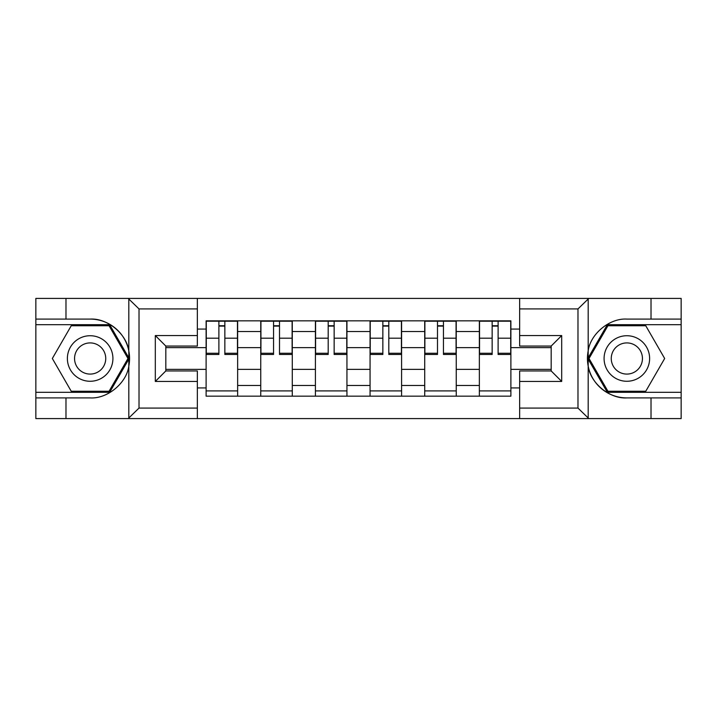 <?xml version="1.0" encoding="UTF-8"?>
<svg xmlns="http://www.w3.org/2000/svg" width="717" height="717" viewBox="0 0 717 717"><rect width="100%" height="100%" fill="white"/><g stroke="black" fill="none" stroke-linecap="round" stroke-linejoin="round"><path stroke-width="1.08" d="M197.354 418.585L519.646 418.585L519.646 370.94L551.176 370.94L551.176 346.06L519.646 346.06L519.646 298.415L197.354 298.415L197.354 346.06L165.824 346.06L165.824 370.94L197.354 370.94L197.354 418.585L128.2 418.585L139.017 408.072L197.354 408.072M128.2 418.585L35.85 418.585L35.85 397.908L65.982 397.908L65.982 418.585L140.245 418.585M140.245 298.415L35.85 298.415L35.85 392.307L109.665 392.307L129.185 358.5L109.665 324.693L35.85 324.693M519.646 298.415L681.15 298.415L681.15 319.092L651.018 319.092L651.018 298.415L576.755 298.415M260.755 396.16L260.755 331.523L237.641 331.523L237.641 396.16M237.641 331.523L237.641 320.84M260.755 331.523L260.755 320.84M292.285 320.84L292.285 396.16M315.408 396.16L315.408 320.84M346.938 320.84L346.938 396.16M370.062 396.16L370.062 320.84M401.592 320.84L401.592 396.16M424.715 396.16L424.715 320.84M456.245 320.84L456.245 396.16M479.359 396.16L479.359 320.84M479.359 369.363L456.245 369.363M424.715 369.363L401.592 369.363M370.062 369.363L346.938 369.363M315.408 369.363L292.285 369.363M260.755 369.363L237.641 369.363M479.359 347.637L456.245 347.637M424.715 347.637L401.592 347.637M370.062 347.637L346.938 347.637M315.408 347.637L292.285 347.637M260.755 347.637L237.641 347.637M165.824 369.363L206.111 369.363L206.111 347.637L165.824 347.637M197.354 329.076L206.111 329.076L206.111 347.637M551.176 347.637L510.889 347.637L510.889 320.84L206.111 320.84L206.111 329.076M510.889 329.076L519.646 329.076M519.646 387.924L510.889 387.924L510.889 369.363L551.176 369.363M206.111 369.363L206.111 396.16L510.889 396.16L510.889 387.924M206.111 387.924L197.354 387.924M510.889 347.637L510.889 369.363M237.641 390.908L206.111 390.908M218.891 326.092L224.851 326.092M292.285 390.908L260.755 390.908M273.544 326.092L279.505 326.092M346.938 390.908L315.408 390.908M328.198 326.092L334.149 326.092M401.592 390.908L370.062 390.908M382.851 326.092L388.802 326.092M456.245 390.908L424.715 390.908M437.495 326.092L443.456 326.092M510.889 390.908L479.359 390.908M492.149 326.092L498.109 326.092M224.851 353.266L237.461 353.266L237.461 354.467L224.851 354.467L224.851 321.189L237.461 321.189L230.453 321.189M237.461 353.266L237.461 321.189M218.891 325.742L224.851 325.742M213.29 321.189L206.281 321.189L206.281 354.467L218.891 354.467L218.891 321.189L213.818 321.189M206.281 321.189L229.933 321.189M279.505 353.266L292.115 353.266L292.115 354.467L279.505 354.467L279.505 321.189L292.115 321.189L285.106 321.189M292.115 353.266L292.115 321.189M273.544 325.742L279.505 325.742M267.943 321.189L260.934 321.189L260.934 354.467L273.544 354.467L273.544 321.189L268.463 321.189M260.934 321.189L284.577 321.189M334.149 353.266L346.768 353.266L346.768 354.467L334.149 354.467L334.149 321.189L346.768 321.189L339.759 321.189M346.768 353.266L346.768 321.189M328.198 325.742L334.149 325.742M322.587 321.189L315.588 321.189L315.588 354.467L328.198 354.467L328.198 321.189L323.116 321.189M315.588 321.189L339.231 321.189M65.982 397.908L90.154 397.908C107.326 399.002 126.559 383.183 128.818 366.127L128.818 350.873C126.559 333.817 107.326 317.998 90.154 319.092L35.85 319.092M35.85 397.908L35.85 392.307M197.354 308.928L139.017 308.928L128.2 298.415L65.982 298.415L65.982 319.092M128.2 298.415L197.354 298.415M90.154 319.092A39.408 39.408 0 0 1 128.818 366.127L128.818 418.271M165.824 346.06L155.311 335.556L197.354 335.556M197.354 381.444L155.311 381.444L165.824 370.94M588.8 298.415L577.983 308.928L519.646 308.928M651.018 319.092L626.846 319.092C609.674 317.998 590.441 333.817 588.182 350.873L588.182 366.127C590.441 383.183 609.674 399.002 626.846 397.908L681.15 397.908L681.15 324.693L607.335 324.693L587.815 358.5L607.335 392.307L681.15 392.307M519.646 408.072L577.983 408.072L588.8 418.585L681.15 418.585L681.15 397.908M681.15 319.092L681.15 324.693M651.018 418.585L651.018 397.908M588.8 418.585L519.646 418.585M626.846 397.908A39.408 39.408 0 0 1 588.182 350.873L588.182 298.729M551.176 370.94L561.689 381.444L519.646 381.444M519.646 335.556L561.689 335.556L551.176 346.06M67.38 358.5A22.774 22.774 0 0 0 90.154 381.274A22.774 22.774 0 0 0 112.919 358.5A22.774 22.774 0 0 0 90.154 335.726A22.774 22.774 0 0 0 67.38 358.5M74.559 358.5A15.586 15.586 0 0 0 90.154 374.086A15.586 15.586 0 0 0 105.74 358.5A15.586 15.586 0 0 0 90.154 342.914A15.586 15.586 0 0 0 74.559 358.5M109.065 325.742L127.976 358.5L109.065 391.258L71.243 391.258L52.332 358.5L71.243 325.742L109.065 325.742M604.081 358.5A22.774 22.774 0 0 0 626.846 381.274A22.774 22.774 0 0 0 649.62 358.5A22.774 22.774 0 0 0 626.846 335.726A22.774 22.774 0 0 0 604.081 358.5M611.26 358.5A15.586 15.586 0 0 0 626.846 374.086A15.586 15.586 0 0 0 642.441 358.5A15.586 15.586 0 0 0 626.846 342.914A15.586 15.586 0 0 0 611.26 358.5M645.757 325.742L664.668 358.5L645.757 391.258L607.935 391.258L589.024 358.5L607.935 325.742L645.757 325.742M388.802 353.266L401.412 353.266L401.412 354.467L388.802 354.467L388.802 321.189L401.412 321.189L394.413 321.189M401.412 353.266L401.412 321.189M382.851 325.742L388.802 325.742M377.241 321.189L370.232 321.189L370.232 354.467L382.851 354.467L382.851 321.189L377.769 321.189M370.232 321.189L393.884 321.189M443.456 353.266L456.066 353.266L456.066 354.467L443.456 354.467L443.456 321.189L456.066 321.189L449.057 321.189M456.066 353.266L456.066 321.189M437.495 325.742L443.456 325.742M431.894 321.189L424.885 321.189L424.885 354.467L437.495 354.467L437.495 321.189L432.423 321.189M424.885 321.189L448.537 321.189M498.109 353.266L510.719 353.266L510.719 354.467L498.109 354.467L498.109 321.189L510.719 321.189L503.71 321.189M510.719 353.266L510.719 321.189M492.149 325.742L498.109 325.742M486.547 321.189L479.539 321.189L479.539 354.467L492.149 354.467L492.149 321.189L487.067 321.189M479.539 321.189L503.182 321.189M424.715 331.523L401.592 331.523M370.062 331.523L346.938 331.523M315.408 331.523L292.285 331.523M479.359 331.523L456.245 331.523M424.715 385.477L401.592 385.477M370.062 385.477L346.938 385.477M315.408 385.477L292.285 385.477M260.755 385.477L237.641 385.477M479.359 385.477L456.245 385.477M224.851 338.2L237.461 338.2M206.281 353.266L218.891 353.266M206.281 338.2L218.891 338.2M279.505 338.2L292.115 338.2M260.934 353.266L273.544 353.266M260.934 338.2L273.544 338.2M334.149 338.2L346.768 338.2M315.588 353.266L328.198 353.266M315.588 338.2L328.198 338.2M128.818 350.873L128.818 298.729M139.017 308.928L139.017 408.072M155.311 381.444L155.311 335.556M588.182 366.127L588.182 418.271M577.983 408.072L577.983 308.928M561.689 335.556L561.689 381.444M388.802 338.2L401.412 338.2M370.232 353.266L382.851 353.266M370.232 338.2L382.851 338.2M443.456 338.2L456.066 338.2M424.885 353.266L437.495 353.266M424.885 338.2L437.495 338.2M498.109 338.2L510.719 338.2M479.539 353.266L492.149 353.266M479.539 338.2L492.149 338.2"/></g></svg>

